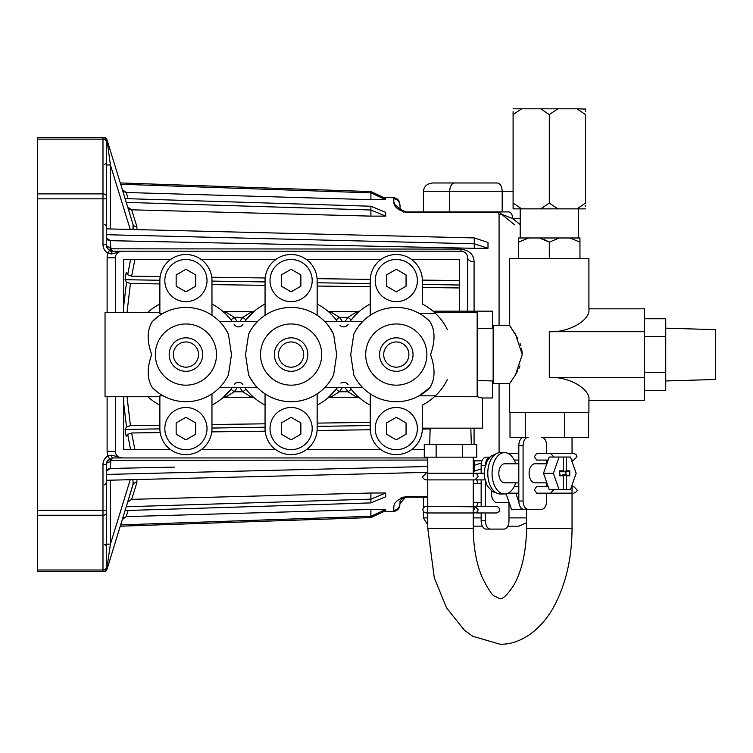 <?xml version="1.0" encoding="UTF-8"?>
<svg xmlns="http://www.w3.org/2000/svg" width="753" height="753" viewBox="0 0 753 753"><rect width="100%" height="100%" fill="white"/><g stroke="black" fill="none" stroke-linecap="round" stroke-linejoin="round"><path stroke-width="1.13" d="M487.991 248.311L487.991 242.466L474.277 237.939L474.277 248.311L110.296 240.668L474.277 248.311L487.991 248.311L474.277 243.784L474.277 248.311M481.995 460.827L474.277 460.827L474.277 471.199L473.242 471.227M481.365 463.01L474.277 465.354L474.277 471.199L481.148 468.931M385.677 216.13L385.677 212.374L370.909 206.237L370.909 216.13L385.677 216.13L370.909 209.993L126.25 202.378L120.668 184.24L370.909 192.872L370.909 199.677L385.677 199.677L370.909 192.872L370.909 199.677L126.165 192.495L123.774 191.667M385.677 493.008L370.909 493.008L370.909 499.145L385.677 493.008L385.677 496.764L370.909 502.9L125.083 510.553L122.315 519.542L123.765 517.48M136.905 479.529L136.895 482.598L131.615 499.343L370.909 493.008L370.909 502.9L370.909 499.145L126.25 506.76L133.469 482.739M385.677 509.461L370.909 509.461L370.909 516.266L385.677 509.461L385.677 510.76L370.909 517.565L120.264 526.206L107.001 569.306A3.304 3.304 0 0 1 103.839 571.64L37.65 571.64L37.65 137.498L103.839 137.498A3.304 3.304 0 0 1 107.001 139.832L133.065 224.535L132.961 229.514M370.909 516.266L370.909 517.565L370.909 516.266L120.668 524.897L122.315 519.542L126.165 516.643L128.114 510.459L126.165 516.643L370.909 509.461L370.909 516.266M385.677 199.677L385.677 198.378L370.909 191.582L370.909 192.872L370.909 191.582L120.264 182.932L107.001 139.832L110.418 164.992L110.418 228.959M492.462 328.186L492.462 311.158L433.003 311.158M422.339 428.165L482.541 428.165L482.541 397.989M477.167 396.633L481.76 397.989L492.462 397.989L492.462 380.952M211.969 405.105A56.852 56.852 0 0 0 232.159 387.644M147.795 396.746A56.852 56.852 0 0 0 159.871 405.105M370.241 393.857L370.241 428.579A26.044 26.044 0 0 0 396.294 454.633A26.044 26.044 0 0 0 422.339 428.579L422.339 405.105A56.852 56.852 0 0 0 435.394 395.843L419.063 395.843L429.784 387.739C435.168 379.484 435.422 368.424 430.565 354.569C435.422 340.789 435.159 329.729 429.784 321.399L424.014 316.448M435.112 313.032L434.415 312.391L477.167 312.391L477.167 396.746L434.5 396.671M434.415 312.391L435.394 313.295A56.852 56.852 0 0 0 422.339 304.033L422.339 280.558A26.044 26.044 0 0 0 396.294 254.514A26.044 26.044 0 0 0 370.241 280.558L370.241 315.291M419.063 313.295L435.394 313.295A56.852 56.852 0 0 1 447.338 329.541M353.797 374.956A47.138 47.138 0 0 0 429.784 387.739A47.138 47.138 0 0 1 353.797 374.956L350.729 354.569L353.797 334.181A47.138 47.138 0 0 1 429.784 321.399M379.55 354.569A16.745 16.745 0 0 1 396.294 337.824A16.745 16.745 0 0 1 413.039 354.569A16.745 16.745 0 0 1 396.294 371.314A16.745 16.745 0 0 1 379.55 354.569A16.745 16.745 0 0 1 396.294 337.824A16.745 16.745 0 0 1 413.039 354.569M417.378 280.558A21.084 21.084 0 0 0 396.294 259.474A21.084 21.084 0 0 0 375.21 280.558A21.084 21.084 0 0 0 396.294 301.642A21.084 21.084 0 0 0 417.378 280.558M417.378 428.579A21.084 21.084 0 0 0 396.294 407.495A21.084 21.084 0 0 0 375.21 428.579A21.084 21.084 0 0 0 396.294 449.663A21.084 21.084 0 0 0 417.378 428.579M245.534 354.569L248.603 334.181A47.138 47.138 0 0 1 333.607 334.181L336.676 354.569L333.607 374.956A47.138 47.138 0 0 1 248.603 374.956L245.534 354.569M274.365 354.569A16.745 16.745 0 0 1 291.11 337.824A16.745 16.745 0 0 1 307.855 354.569A16.745 16.745 0 0 1 291.11 371.314A16.745 16.745 0 0 1 274.365 354.569A16.745 16.745 0 0 1 291.11 337.824A16.745 16.745 0 0 1 307.855 354.569M312.194 280.558A21.084 21.084 0 0 0 291.11 259.474A21.084 21.084 0 0 0 270.016 280.558A21.084 21.084 0 0 0 291.11 301.642A21.084 21.084 0 0 0 312.194 280.558M312.194 428.579A21.084 21.084 0 0 0 291.11 407.495A21.084 21.084 0 0 0 270.016 428.579A21.084 21.084 0 0 0 291.11 449.663A21.084 21.084 0 0 0 312.194 428.579M159.871 396.746L105.043 396.746L105.043 312.391L159.871 312.391M158.186 316.458L152.426 321.399C147.051 329.654 146.788 340.714 151.645 354.569C146.788 368.358 147.051 379.408 152.426 387.739A47.138 47.138 0 0 0 228.423 374.956L231.491 354.569L228.423 334.181L225.759 329.372M211.969 315.291L211.969 280.558A26.044 26.044 0 0 0 185.916 254.514A26.044 26.044 0 0 0 159.871 280.558L159.871 313.295L163.147 313.295M207.009 428.579A21.084 21.084 0 0 0 185.916 407.495A21.084 21.084 0 0 0 164.832 428.579A21.084 21.084 0 0 0 185.916 449.663A21.084 21.084 0 0 0 207.009 428.579M152.426 321.399A47.138 47.138 0 0 1 228.423 334.181M207.009 280.558A21.084 21.084 0 0 0 185.916 259.474A21.084 21.084 0 0 0 164.832 280.558A21.084 21.084 0 0 0 185.916 301.642A21.084 21.084 0 0 0 207.009 280.558M169.171 354.569A16.745 16.745 0 0 1 185.916 337.824A16.745 16.745 0 0 1 202.67 354.569A16.745 16.745 0 0 1 185.916 371.314A16.745 16.745 0 0 1 169.171 354.569A16.745 16.745 0 0 1 185.916 337.824A16.745 16.745 0 0 1 202.67 354.569M327.819 311.158L331.875 312.608L339.424 317.361L347.971 317.361L355.52 312.608L359.586 311.158L351.246 319.884L347.971 317.361A60.984 60.984 0 0 0 345.053 321.493M342.342 321.493A60.984 60.984 0 0 0 339.424 317.361L336.149 319.884M237.157 387.644A60.984 60.984 0 0 1 234.239 391.786L242.786 391.786A60.984 60.984 0 0 1 239.868 387.644M230.964 389.263L234.239 391.786L226.691 396.53L222.634 397.979L230.964 389.263M195.686 286.196L195.686 274.92L185.916 269.282L176.155 274.92L176.155 286.196L185.916 291.835L195.686 286.196M176.155 422.941L176.155 434.217L185.916 439.856L195.686 434.217L195.686 422.941L185.916 417.303L176.155 422.941M163.147 395.843L159.871 395.843L159.871 428.579A26.044 26.044 0 0 0 185.916 454.633A26.044 26.044 0 0 0 211.969 428.579L211.969 393.857M158.205 392.69L152.426 387.739M159.871 304.033A56.852 56.852 0 0 0 147.795 312.391M232.159 321.493A56.852 56.852 0 0 0 211.969 304.033M254.749 324.571L257.413 321.606L219.612 321.606M291.11 439.856L300.871 434.217L300.871 422.941L291.11 417.303L281.34 422.941L281.34 434.217L291.11 439.856M265.056 428.579A26.044 26.044 0 0 0 291.11 454.633A26.044 26.044 0 0 0 317.154 428.579L317.154 393.857A47.138 47.138 0 0 1 265.056 393.857L265.056 428.579M300.871 274.92L291.11 269.282L281.34 274.92L281.34 286.196L291.11 291.835L300.871 286.196L300.871 274.92M333.607 334.181C329.438 326.915 326.501 322.726 324.797 321.606A47.138 47.138 0 0 0 317.154 315.291L317.154 280.558A26.044 26.044 0 0 0 291.11 254.514A26.044 26.044 0 0 0 265.056 280.558L265.056 315.291M265.056 304.033A56.852 56.852 0 0 0 244.866 321.493M337.344 321.493A56.852 56.852 0 0 0 317.154 304.033M359.934 324.571L362.598 321.606L324.797 321.606M396.294 439.856L406.055 434.217L406.055 422.941L396.294 417.303L386.524 422.941L386.524 434.217L396.294 439.856M386.524 274.92L386.524 286.196L396.294 291.835L406.055 286.196L406.055 274.92L396.294 269.282L386.524 274.92M361.336 386.195L362.598 387.531L360.499 387.644L324.797 387.531A47.138 47.138 0 0 1 317.154 393.857M370.241 304.033A56.852 56.852 0 0 0 350.051 321.493M447.338 379.606A56.852 56.852 0 0 1 435.394 395.843L434.415 396.746M350.051 387.644A56.852 56.852 0 0 0 370.241 405.105M332.299 377.488L333.607 374.956M248.603 374.956C252.773 382.213 255.709 386.411 257.413 387.531L219.612 387.531M317.154 405.105A56.852 56.852 0 0 0 337.344 387.644M244.866 387.644A56.852 56.852 0 0 0 265.056 405.105M227.105 377.488L228.423 374.956M242.899 324.439A5.167 5.167 0 0 1 234.127 324.439M348.084 324.439A5.167 5.167 0 0 1 340.017 325.324M340.874 383.117A5.167 5.167 0 0 1 348.084 384.698M234.258 384.51A5.167 5.167 0 0 1 242.899 384.698M342.342 387.644A60.984 60.984 0 0 1 339.424 391.786L331.875 396.53L327.819 397.979L336.149 389.263L339.424 391.786L347.971 391.786A60.984 60.984 0 0 1 345.053 387.644M246.062 389.263L242.786 391.786L250.335 396.53L254.392 397.979M223.18 397.575L253.846 397.575M230.964 319.884L234.239 317.361A60.984 60.984 0 0 1 237.157 321.493M246.062 319.884L242.786 317.361L250.335 312.608L254.392 311.158L246.062 319.884M328.364 311.573L359.03 311.573M359.586 397.979L355.52 396.53L347.971 391.786L351.246 389.263M328.364 397.575L359.03 397.575M223.18 311.573L253.846 311.573M222.634 311.158L226.691 312.608L234.239 317.361L242.786 317.361A60.984 60.984 0 0 0 239.868 321.493M499.079 383.512L499.079 452.741M427.76 460.074L110.87 460.318L110.296 468.47L106.286 471.397M474.277 460.827L473.242 460.855L474.277 460.827L474.277 465.354L473.242 465.382M174.376 467.124L110.296 468.47M129.149 500.133L127.69 502.072L131.615 499.343L136.895 482.598A4.132 3.144 -162.9 0 0 133.065 484.603L107.001 569.306A3.304 3.304 0 0 1 103.839 571.64L103.782 571.64A3.304 3.068 90 0 0 106.738 569.24L106.286 568.336L107.001 569.306A3.304 3.304 0 0 1 103.839 571.64M134.928 449.663L131.615 432.975L127.69 434.368L126.24 436.778L125.073 429.426L126.532 426.998L130.42 425.624L159.871 425.229M430.151 428.946L422.339 429.059M370.269 429.756L317.088 430.471M265.188 431.177L211.753 431.893M160.182 432.589L131.615 432.975M211.969 424.523L265.056 423.807M317.154 423.101L370.241 422.386M130.42 425.624L127.041 396.746M405.396 497.3L399.852 503.832L399.852 504.821L399.852 503.832A6.617 6.57 180 0 1 393.433 510.402C395.061 509.188 389.555 501.065 406.658 496.604L404.935 496.716M403.335 497.046L400.587 498.138M427.76 497.215L406.46 497.215L406.658 496.604L427.76 496.632M106.286 237.741L110.296 240.668L110.87 248.819L460.845 249.092C469.458 250.382 473.863 254.618 474.079 261.79A6.617 3.972 0 0 1 467.66 257.818L467.66 311.158M111.5 455.141L121.995 457.937L112.903 457.937L109.543 458.85L107.867 455.998L111.5 455.141A3.304 1.412 -90 0 0 112.903 457.937L110.87 460.318A4.132 2.165 -140.2 0 0 107.82 460.318L112.903 457.937M467.66 257.818A6.617 6.617 0 0 0 461.043 251.201L112.903 251.201L107.82 248.819L106.286 244.584A6.617 6.617 0 0 0 109.543 250.288L112.903 251.201A3.304 1.412 90 0 0 111.5 254.006L107.867 253.14A9.921 9.921 0 0 1 102.982 244.584L102.982 198.83L37.65 198.83M107.82 248.819A4.132 2.165 -39.8 0 0 110.87 248.819L112.903 251.201L121.995 251.201L111.5 254.006M109.543 250.288L107.867 253.14A14.881 14.881 0 0 0 107.114 257.818L115.378 257.818L115.378 312.391M37.65 570.002L102.982 570.002L102.982 571.64A3.304 3.304 0 0 0 106.286 568.336L106.286 544.146L106.286 568.336A3.304 3.304 0 0 1 102.982 571.64L103.782 571.64M107.463 469.354L108.743 468.724M133.149 229.194L133.065 224.535L126.25 202.378M125.083 198.594L370.909 206.237L370.909 216.13L131.615 209.805L127.69 207.066L133.065 224.535A4.132 3.144 -17.1 0 0 136.895 226.54L131.615 209.805L129.158 209.014M128.114 198.688L126.165 192.495L128.114 198.688M122.315 189.596L126.165 192.495M131.615 209.805L136.895 226.54L136.905 229.609M132.961 479.633L133.065 484.603M106.286 544.146L110.418 544.146L106.738 569.24M427.76 472.347L106.286 480.292M427.76 466.502L106.286 474.437M106.286 513.179L106.286 464.554A6.617 6.617 0 0 1 109.543 458.85A6.617 6.617 0 0 0 106.286 464.554A4.132 2.683 180 0 1 110.296 461.871M106.672 462.323L107.82 460.318M459.386 312.391L459.386 259.474L411.59 259.474M380.999 259.474L306.396 259.474M275.814 259.474L201.211 259.474M170.63 259.474L123.652 259.474L123.652 312.391M123.652 396.746L123.652 449.663L170.63 449.663M201.211 449.663L275.814 449.663M306.396 449.663L380.999 449.663M411.59 449.663L424.278 449.663M106.286 464.554L102.982 464.554A9.921 9.921 0 0 1 107.867 455.998A14.881 14.881 0 0 1 107.114 451.32L115.378 451.32L115.378 396.746M115.378 451.32A6.617 6.617 0 0 0 121.995 457.937L427.76 457.937M115.378 257.818A6.617 6.617 0 0 1 121.995 251.201L461.043 251.201L460.845 249.092M110.296 247.266A4.132 2.683 -0 0 1 106.286 244.584L102.982 244.584M106.286 228.856L474.277 237.939L474.277 243.784L106.286 234.701M103.782 137.498A3.304 3.068 -90 0 1 106.738 139.898L106.286 164.992L110.418 164.992L130.25 229.449M106.286 141.79A3.304 2.654 180 0 0 102.982 139.136L102.982 137.498A3.304 3.304 0 0 1 106.286 140.811A3.304 3.304 0 0 0 102.982 137.498A3.304 3.304 0 0 1 106.286 140.811L106.286 244.584M108.733 240.414L107.453 239.783M110.418 251.201L112.903 251.201M121.995 251.201L128.688 251.201M130.58 259.474L127.69 274.779L131.615 276.163L134.928 259.474M159.871 280.267L125.073 279.711L126.24 272.36L127.69 274.779M131.615 276.163L160.182 276.549M211.753 277.245L265.188 277.97M317.088 278.666L370.269 279.382M422.339 280.088L459.386 280.587M459.386 285.011L422.339 284.427M370.241 283.599L317.154 282.761M265.056 281.933L211.969 281.095M459.386 287.957L422.339 287.458M370.241 286.752L317.154 286.036M265.056 285.331L211.969 284.615M159.871 283.919L130.42 283.514L126.532 282.14L125.073 279.711M126.532 282.14L123.652 306.311M127.041 312.391L130.42 283.514M123.652 402.836L126.532 426.998M370.241 425.539L317.154 426.377M265.056 427.205L211.969 428.052M159.871 428.871L125.073 429.426M127.69 434.368L130.58 449.663M128.688 457.937L121.995 457.937M37.65 510.308L102.982 510.308L102.982 515.25A3.304 1.977 180 0 0 106.286 513.273L106.286 568.336M406.46 497.215C396.727 500.331 401.264 503.089 399.852 503.832M399.852 205.305C401.264 206.049 396.727 208.816 406.46 211.922C396.737 208.816 401.255 206.049 399.852 205.305L399.852 204.317L399.852 205.305A6.617 6.57 180 0 0 393.433 198.736L393.433 197.7C397.339 198.19 399.485 200.392 399.852 204.317M498.044 212.421L496.848 211.922A6.617 6.203 -90 0 1 501.526 214.2L499.079 214.266L498.044 212.421L480.743 212.45L489.958 212.44M421.426 212.515L480.461 212.45A6.617 0.499 -90 0 0 480.263 211.922A6.617 0.499 90 0 1 480.461 212.45L406.658 212.534L406.46 211.922L496.265 211.922M480.546 211.922A6.617 0.499 90 0 1 480.743 212.45L480.461 212.45M501.536 214.21L514.468 224.705M514.591 224.799L501.526 214.2L512.671 218.539L520.191 224.592M497.413 182.979L454.445 182.979L497.413 182.979C500.293 183.506 501.884 186.264 502.185 191.253L502.185 211.922M513.085 191.253L423.412 191.253C424.014 186.264 427.196 183.506 432.956 182.979L454.445 182.979C451.565 183.506 449.974 186.264 449.663 191.253L449.663 211.922L508.548 211.922A6.617 4.123 -90 0 1 512.671 218.539L520.191 218.539M423.412 191.253L423.412 211.922M406.658 212.534C389.565 208.082 395.061 199.95 393.433 198.736M393.593 200.919L394.525 204.242L403.344 212.101M499.079 325.625L499.079 214.266L501.526 214.2M423.412 511.579L423.412 517.895L427.76 524.822M482.334 526.159L473.242 526.159L482.334 526.159M518.892 526.159L507.804 526.159L518.892 526.159L526.563 522.827M423.412 497.215L423.412 507.748M578.408 208.863L578.408 237.976M520.191 208.863L520.191 237.976M528.662 237.976L518.648 237.976L518.648 242.108L528.662 237.976L539.289 237.976L549.304 242.108L544.41 239.652M511.372 381.169L509.687 383.512L493.149 383.512L493.149 325.625L509.687 325.625L509.687 258.646L588.912 258.646L588.912 308.834L644.399 308.834L644.399 400.304L588.912 400.304L588.912 412.456L509.687 412.456L509.687 383.512L515.457 374.928L522.262 354.569L515.457 334.219L509.687 325.625L517.8 338.408M519.975 365.911L518.939 368.368M517.8 370.73L515.476 374.89M519.975 343.236L520.907 345.909M521.631 348.705L522.234 353.373M665.737 328.167L715.35 329.654L715.35 379.484L665.737 380.971M549.304 208.863L540.72 208.863L549.304 203.075L557.879 208.863L549.304 208.863M513.085 111.595L513.085 208.863L521.66 208.863L513.085 203.075L513.085 206.077M513.085 108.808L521.66 108.808L513.085 114.597L513.085 112.301M521.66 208.863L540.72 208.863M521.66 108.808L540.72 108.808L549.304 114.597L549.304 203.075M549.304 114.597L557.879 108.808L576.939 108.808L585.523 114.597L585.523 203.075L576.939 208.863L557.879 208.863M540.72 108.808L557.879 108.808M585.523 206.077L585.523 205.371M585.523 208.863L576.939 208.863M644.399 318.764L665.737 318.764L665.737 390.374L644.399 390.374M665.737 372.471L644.399 372.471M665.737 336.666L644.399 336.666M588.912 400.304C590.681 388.99 568.901 376.415 549.304 377.441L644.399 377.441M549.304 377.441L549.304 331.697L644.399 331.697M549.304 331.697C568.901 332.722 590.681 320.147 588.912 308.834M588.592 412.456L588.592 437.342L541.623 437.342A8.274 5.007 -90 0 1 546.64 445.607L546.64 453.466L573.692 453.466L576.073 454.473L577.005 456.77L573.692 460.083L571.527 460.083M525.293 412.456L525.293 437.342L510.016 437.342L510.016 412.456M564.581 437.342L564.581 412.456M549.304 258.646L549.304 242.108L559.319 237.976L569.936 237.976L579.951 242.108L579.951 237.976L579.951 258.646M518.648 242.108L518.648 258.646M559.319 237.976L539.289 237.976M579.951 237.976L569.936 237.976M576.939 108.808L585.523 109.081M585.523 111.595L585.523 108.808M462.351 457.156L462.351 444.336L476.715 444.336L476.715 457.156L424.278 457.156L424.278 444.336L436.138 444.336L436.138 457.156M462.351 444.336L436.138 444.336M553.879 457.033L550.584 453.466L536.625 453.466L534.385 456.77L536.625 460.083L548.137 460.083L546.64 460.083L546.64 463.801M553.879 489.591L550.584 493.159L536.625 493.159L534.385 489.855L536.625 486.542L548.137 486.542L546.64 486.542L546.64 482.824M546.838 463.801L534.856 463.801A9.507 5.76 -90 0 0 529.095 473.317A9.507 5.76 -90 0 0 534.856 482.824L546.838 482.824M518.808 463.801L504.585 463.801A9.507 5.76 90 0 0 498.825 473.317A9.507 5.76 90 0 0 504.585 482.824L518.808 482.824M504.585 493.987A20.67 12.528 -90 0 1 492.057 473.317A20.67 12.528 -90 0 1 504.585 452.638L500.312 452.638A20.67 12.528 -90 0 0 487.784 473.317A20.67 12.528 -90 0 0 500.312 493.987L504.585 493.987A20.67 12.528 -90 0 0 515.711 482.824M504.585 452.638A20.67 12.528 -90 0 1 515.711 463.801M559.752 471.783L563.263 470.832L563.263 457.033L549.21 457.033L543.506 473.317L549.21 489.591L570.463 489.591L576.158 473.317L570.463 457.033L566.275 457.033L566.275 470.832L569.776 470.832L569.776 475.792L566.275 475.792L566.275 489.591M559.074 457.033L553.38 473.317L543.506 473.317M553.38 473.317L559.074 489.591M562.406 475.491L562.406 474.842L565.917 474.842L569.776 475.792M562.406 474.842L566.275 475.792M565.917 474.842L565.917 471.783L569.776 470.832M565.917 471.783L562.406 471.783L566.275 470.832M562.406 471.783L562.406 471.133M563.263 457.033L566.275 457.033M559.752 474.842L563.263 475.792L563.263 489.591M563.263 470.832L559.752 470.832L559.752 475.792L563.263 475.792M572.045 493.159L546.64 493.159L546.64 501.018A8.274 5.007 -90 0 1 541.623 509.282L528.098 509.282A8.274 5.007 -90 0 1 523.081 501.018L523.081 445.607A8.274 5.007 -90 0 1 528.098 437.342L523.815 437.342A8.274 5.007 -90 0 0 518.808 445.607L523.081 445.607M537.35 509.282L523.815 509.282A8.274 5.007 -90 0 1 518.808 501.018L518.808 445.607M523.815 509.282L528.098 509.282M474.051 509.659A3.304 2.814 90 0 0 473.242 507.343A3.304 2.814 -90 0 1 474.051 509.659M474.465 509.659A3.304 2.005 -90 0 1 476.47 506.355L473.242 506.355L474.889 506.355L478.202 509.659L477.27 511.965L473.242 512.972M481.148 502.637L473.242 502.637M481.148 483.614L473.242 483.614M476.555 479.896A20.67 12.528 -90 0 1 478.061 483.614M478.061 502.637A20.67 12.528 -90 0 1 476.555 506.355M475.868 473.421A3.304 2.005 90 0 1 476.47 473.279L427.76 473.279M509.179 502.637L497.206 502.637A9.507 5.76 -90 0 1 491.577 491.041M506.101 493.836L511.551 509.405L525.613 509.282M515.73 493.159L518.845 502.053M520.784 507.597L521.415 509.405M518.808 484.311L518.026 486.542M526.563 509.405L525.613 509.405M486.165 457.156L489.836 457.156L486.165 457.156A8.274 5.007 -90 0 0 481.148 465.42L485.412 465.42M485.431 465.373A8.274 5.007 -90 0 1 489.761 457.231M508.981 502.637L508.981 520.822A8.274 5.007 -90 0 1 503.973 529.095L486.165 529.095A8.274 5.007 -90 0 1 481.148 520.822L481.148 512.972M481.148 506.355L481.148 479.896M481.148 473.279L481.148 465.42M490.438 529.095A8.274 5.007 -90 0 1 485.431 520.822L485.431 512.972M481.148 520.822L485.431 520.822M485.431 506.355L485.431 481.252M426.885 354.569A30.6 30.6 0 0 0 396.294 323.969A30.6 30.6 0 0 0 365.694 354.569A30.6 30.6 0 0 0 396.294 385.169A30.6 30.6 0 0 0 426.885 354.569M408.907 354.569A12.613 12.613 0 0 0 396.294 341.956A12.613 12.613 0 0 0 383.682 354.569A12.613 12.613 0 0 0 396.294 367.182A12.613 12.613 0 0 0 408.907 354.569M321.7 354.569A30.6 30.6 0 0 0 291.11 323.969A30.6 30.6 0 0 0 260.51 354.569A30.6 30.6 0 0 0 291.11 385.169A30.6 30.6 0 0 0 321.7 354.569M303.713 354.569A12.613 12.613 0 0 0 291.11 341.956A12.613 12.613 0 0 0 278.497 354.569A12.613 12.613 0 0 0 291.11 367.182A12.613 12.613 0 0 0 303.713 354.569M216.516 354.569A30.6 30.6 0 0 0 185.916 323.969A30.6 30.6 0 0 0 155.325 354.569A30.6 30.6 0 0 0 185.916 385.169A30.6 30.6 0 0 0 216.516 354.569M198.528 354.569A12.613 12.613 0 0 0 185.916 341.956A12.613 12.613 0 0 0 173.312 354.569A12.613 12.613 0 0 0 185.916 367.182A12.613 12.613 0 0 0 198.528 354.569M474.079 428.165L474.079 444.336M383.578 511.729L393.433 511.438L393.433 510.402M474.079 261.79L474.079 311.158M107.114 451.32L107.114 396.746M107.114 312.391L107.114 257.818M37.65 193.888L102.982 193.888L102.982 198.83L106.286 198.83M110.418 480.188L110.418 544.146L130.25 479.699M106.286 195.865A3.304 1.977 0 0 0 102.982 193.888L102.982 139.136L37.65 139.136M106.286 510.308L102.982 510.308L102.982 464.554M106.286 567.348A3.304 2.654 0 0 1 102.982 570.002L102.982 515.25L37.65 515.25M423.412 517.895L427.76 517.895M473.242 517.895L481.148 517.895M508.981 517.895L526.563 517.895M526.563 509.282L526.563 528.305L572.045 528.305C571.922 558.698 565.672 585.175 553.314 607.756C538.047 634.111 516.935 644.869 499.898 644.192L472.705 636.257L464.224 629.997L446.548 607.869L434.283 577.815L427.76 528.305L473.242 528.305L473.242 479.896L474.889 479.896L478.202 476.583L477.27 474.286L474.889 473.279M518.808 501.018L523.081 501.018M475.868 479.746A3.304 2.005 90 0 0 476.47 479.896L485.073 479.896M476.47 506.355L496.387 506.355L498.759 507.362L499.7 509.659C500.171 510.816 499.07 511.918 496.387 512.972L476.47 512.972A3.304 2.005 -90 0 1 475.868 512.821M104.629 544.532L106.286 546.179L105.571 544.824M104.629 164.615L106.286 162.959M104.629 224.309L106.286 225.956M104.629 484.838L106.286 483.181M393.433 511.438C397.339 510.958 399.485 508.746 399.852 504.821M393.433 197.7L383.578 197.408M477.167 328.647L493.149 328.167M477.167 380.491L493.149 380.971M526.563 528.305C526.187 551.29 522.074 570.021 514.214 584.497C502.778 602.306 499.531 598.033 499.898 598.71L494.636 596.16C492.358 595.661 488.095 589.147 481.845 576.619C476.263 562.849 473.392 546.744 473.242 528.305M427.76 528.305L427.76 457.156M473.242 476.583L473.242 457.156M572.045 528.305L572.045 485.083M572.045 461.542L572.045 460.083L573.692 460.083M573.692 453.466L572.045 453.466L572.045 437.342M470.823 428.165L471.312 444.336M430.17 428.165L429.69 444.336M518.808 486.542L514.214 486.542M518.808 493.159L508.096 493.159M514.214 460.083L518.808 460.083M508.096 453.466L518.808 453.466M496.698 493.111L492.33 491.549L487.191 485.713L484.772 478.371L484.348 473.468L484.791 468.15L487.229 460.845L490.768 456.243L496.698 453.513M571.527 486.542L573.692 486.542L577.005 489.855C577.485 491.003 576.374 492.104 573.692 493.159L573.692 493.159M546.64 460.083L548.137 460.083M495.436 506.355L496.387 506.355M474.889 479.896L426.104 479.896C423.44 478.993 422.339 477.882 422.8 476.583L426.104 473.279M473.242 506.797L426.104 506.355C424.297 506.656 423.195 507.767 422.8 509.659L423.732 511.965L426.104 512.972L474.889 512.972M427.76 506.355L426.104 506.355M476.47 473.279L484.348 473.279M496.387 512.972L495.436 512.972"/></g></svg>
